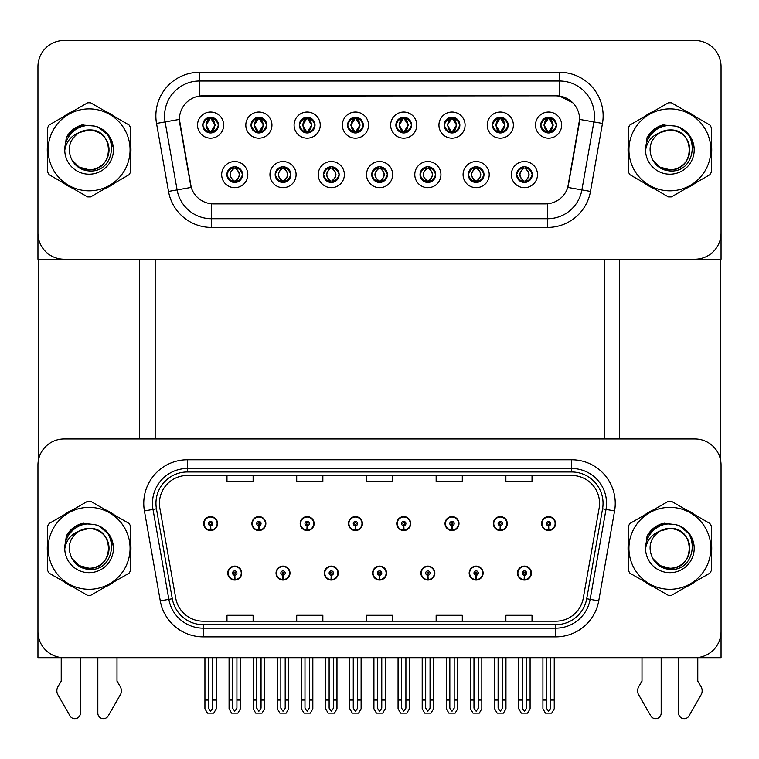 <?xml version="1.0" encoding="UTF-8"?>
<svg xmlns="http://www.w3.org/2000/svg" width="759" height="759" viewBox="0 0 759 759"><rect width="100%" height="100%" fill="white"/><g stroke="black" fill="none" stroke-linecap="round" stroke-linejoin="round"><path stroke-width="1.14" d="M372.612 573.073A6.973 6.973 0 0 0 379.585 580.047A6.973 6.973 0 0 0 386.559 573.073A6.973 6.973 0 0 0 379.585 566.1A6.973 6.973 0 0 0 372.612 573.073M420.894 573.073A6.973 6.973 0 0 0 427.867 580.047A6.973 6.973 0 0 0 434.841 573.073A6.973 6.973 0 0 0 427.867 566.1A6.973 6.973 0 0 0 420.894 573.073M324.33 573.073A6.973 6.973 0 0 0 331.303 580.047A6.973 6.973 0 0 0 338.277 573.073A6.973 6.973 0 0 0 331.303 566.1A6.973 6.973 0 0 0 324.33 573.073M276.048 573.073A6.973 6.973 0 0 0 283.022 580.047A6.973 6.973 0 0 0 289.995 573.073A6.973 6.973 0 0 0 283.022 566.1A6.973 6.973 0 0 0 276.048 573.073M227.766 573.073A6.973 6.973 0 0 0 234.74 580.047A6.973 6.973 0 0 0 241.713 573.073A6.973 6.973 0 0 0 234.74 566.1A6.973 6.973 0 0 0 227.766 573.073M469.176 573.073A6.973 6.973 0 0 0 476.149 580.047A6.973 6.973 0 0 0 483.122 573.073A6.973 6.973 0 0 0 476.149 566.1A6.973 6.973 0 0 0 469.176 573.073M493.322 523.568A6.973 6.973 0 0 0 500.295 530.541A6.973 6.973 0 0 0 507.268 523.568A6.973 6.973 0 0 0 500.295 516.594A6.973 6.973 0 0 0 493.322 523.568M445.04 523.568A6.973 6.973 0 0 0 452.013 530.541A6.973 6.973 0 0 0 458.986 523.568A6.973 6.973 0 0 0 452.013 516.594A6.973 6.973 0 0 0 445.04 523.568M396.758 523.568A6.973 6.973 0 0 0 403.731 530.541A6.973 6.973 0 0 0 410.704 523.568A6.973 6.973 0 0 0 403.731 516.594A6.973 6.973 0 0 0 396.758 523.568M348.476 523.568A6.973 6.973 0 0 0 355.449 530.541A6.973 6.973 0 0 0 362.423 523.568A6.973 6.973 0 0 0 355.449 516.594A6.973 6.973 0 0 0 348.476 523.568M300.194 523.568A6.973 6.973 0 0 0 307.167 530.541A6.973 6.973 0 0 0 314.131 523.568A6.973 6.973 0 0 0 307.167 516.594A6.973 6.973 0 0 0 300.194 523.568M251.912 523.568A6.973 6.973 0 0 0 258.885 530.541A6.973 6.973 0 0 0 265.849 523.568A6.973 6.973 0 0 0 258.885 516.594A6.973 6.973 0 0 0 251.912 523.568M203.63 523.568A6.973 6.973 0 0 0 210.594 530.541A6.973 6.973 0 0 0 217.567 523.568A6.973 6.973 0 0 0 210.594 516.594A6.973 6.973 0 0 0 203.63 523.568M517.458 573.073A6.973 6.973 0 0 0 524.431 580.047A6.973 6.973 0 0 0 531.404 573.073A6.973 6.973 0 0 0 524.431 566.1A6.973 6.973 0 0 0 517.458 573.073M541.603 523.568A6.973 6.973 0 0 0 548.577 530.541A6.973 6.973 0 0 0 555.55 523.568A6.973 6.973 0 0 0 548.577 516.594A6.973 6.973 0 0 0 541.603 523.568M721.05 657.702L721.05 465.087A26.148 26.148 0 0 0 694.902 438.949L64.098 438.949A26.148 26.148 0 0 0 37.95 465.087L37.95 657.702L721.05 657.702M155.168 259.236L155.168 438.949M604.705 259.236L604.705 438.949M202.757 125.112A7.846 7.846 0 0 0 210.594 132.958A7.846 7.846 0 0 0 218.44 125.112A7.846 7.846 0 0 0 210.594 117.265A7.846 7.846 0 0 0 202.757 125.112L202.824 125.112C204.38 120.842 206.41 118.727 208.934 118.774L208.402 117.579M197.53 125.112A13.074 13.074 0 0 0 210.594 138.185A13.074 13.074 0 0 0 223.668 125.112A13.074 13.074 0 0 0 210.594 112.038A13.074 13.074 0 0 0 197.53 125.112M323.457 174.608A7.846 7.846 0 0 0 331.303 182.454A7.846 7.846 0 0 0 339.15 174.608A7.846 7.846 0 0 0 331.303 166.771A7.846 7.846 0 0 0 323.457 174.608L323.533 174.608C325.023 178.839 327.053 180.946 329.643 180.955L330.573 180.955C325.383 176.724 325.383 172.502 330.573 168.27L329.643 168.27C327.101 168.223 325.07 170.339 323.533 174.608M318.23 174.608A13.074 13.074 0 0 0 331.303 187.682A13.074 13.074 0 0 0 344.377 174.608A13.074 13.074 0 0 0 331.303 161.544A13.074 13.074 0 0 0 318.23 174.608M275.175 174.608A7.846 7.846 0 0 0 283.022 182.454A7.846 7.846 0 0 0 290.868 174.608A7.846 7.846 0 0 0 283.022 166.771A7.846 7.846 0 0 0 275.175 174.608L275.251 174.608C276.741 178.839 278.771 180.946 281.361 180.955L282.291 180.955C277.101 176.724 277.101 172.502 282.291 168.27L281.361 168.27C278.819 168.223 276.788 170.339 275.251 174.608M269.948 174.608A13.074 13.074 0 0 0 283.022 187.682A13.074 13.074 0 0 0 296.095 174.608A13.074 13.074 0 0 0 283.022 161.544A13.074 13.074 0 0 0 269.948 174.608M468.312 174.608A7.846 7.846 0 0 0 476.149 182.454A7.846 7.846 0 0 0 483.995 174.608A7.846 7.846 0 0 0 476.149 166.771A7.846 7.846 0 0 0 468.312 174.608L468.379 174.608C469.868 178.839 471.908 180.946 474.498 180.955L475.419 180.955C470.229 176.724 470.229 172.502 475.419 168.27L474.498 168.27C471.956 168.223 469.916 170.339 468.379 174.608M463.075 174.608A13.074 13.074 0 0 0 476.149 187.682A13.074 13.074 0 0 0 489.223 174.608A13.074 13.074 0 0 0 476.149 161.544A13.074 13.074 0 0 0 463.075 174.608M395.885 125.112A7.846 7.846 0 0 0 403.731 132.958A7.846 7.846 0 0 0 411.568 125.112A7.846 7.846 0 0 0 403.731 117.265A7.846 7.846 0 0 0 395.885 125.112L395.961 125.112C397.507 120.842 399.547 118.727 402.071 118.774L401.539 117.579M390.657 125.112A13.074 13.074 0 0 0 403.731 138.185A13.074 13.074 0 0 0 416.805 125.112A13.074 13.074 0 0 0 403.731 112.038A13.074 13.074 0 0 0 390.657 125.112M492.449 125.112A7.846 7.846 0 0 0 500.295 132.958A7.846 7.846 0 0 0 508.141 125.112A7.846 7.846 0 0 0 500.295 117.265A7.846 7.846 0 0 0 492.449 125.112L492.525 125.112C494.071 120.842 496.111 118.727 498.635 118.774L498.103 117.579M487.221 125.112A13.074 13.074 0 0 0 500.295 138.185A13.074 13.074 0 0 0 513.369 125.112A13.074 13.074 0 0 0 500.295 112.038A13.074 13.074 0 0 0 487.221 125.112M226.894 174.608A7.846 7.846 0 0 0 234.74 182.454A7.846 7.846 0 0 0 242.586 174.608A7.846 7.846 0 0 0 234.74 166.771A7.846 7.846 0 0 0 226.894 174.608L226.969 174.608C228.459 178.839 230.489 180.946 233.079 180.955L234.009 180.955C228.82 176.724 228.82 172.502 234.009 168.27L233.079 168.27C230.537 168.223 228.497 170.339 226.969 174.608M221.666 174.608A13.074 13.074 0 0 0 234.74 187.682A13.074 13.074 0 0 0 247.813 174.608A13.074 13.074 0 0 0 234.74 161.544A13.074 13.074 0 0 0 221.666 174.608M347.603 125.112A7.846 7.846 0 0 0 355.449 132.958A7.846 7.846 0 0 0 363.286 125.112A7.846 7.846 0 0 0 355.449 117.265A7.846 7.846 0 0 0 347.603 125.112L347.679 125.112C349.225 120.842 351.256 118.727 353.789 118.774L353.248 117.579M342.375 125.112A13.074 13.074 0 0 0 355.449 138.185A13.074 13.074 0 0 0 368.523 125.112A13.074 13.074 0 0 0 355.449 112.038A13.074 13.074 0 0 0 342.375 125.112M251.039 125.112A7.846 7.846 0 0 0 258.885 132.958A7.846 7.846 0 0 0 266.722 125.112A7.846 7.846 0 0 0 258.885 117.265A7.846 7.846 0 0 0 251.039 125.112L251.115 125.112C252.662 120.842 254.692 118.727 257.225 118.774L256.684 117.579M245.812 125.112A13.074 13.074 0 0 0 258.885 138.185A13.074 13.074 0 0 0 271.95 125.112A13.074 13.074 0 0 0 258.885 112.038A13.074 13.074 0 0 0 245.812 125.112M299.321 125.112A7.846 7.846 0 0 0 307.167 132.958A7.846 7.846 0 0 0 315.004 125.112A7.846 7.846 0 0 0 307.167 117.265A7.846 7.846 0 0 0 299.321 125.112L299.397 125.112C300.943 120.842 302.974 118.727 305.507 118.774L304.966 117.579M294.094 125.112A13.074 13.074 0 0 0 307.167 138.185A13.074 13.074 0 0 0 320.241 125.112A13.074 13.074 0 0 0 307.167 112.038A13.074 13.074 0 0 0 294.094 125.112M420.021 174.608A7.846 7.846 0 0 0 427.867 182.454A7.846 7.846 0 0 0 435.713 174.608A7.846 7.846 0 0 0 427.867 166.771A7.846 7.846 0 0 0 420.021 174.608L420.097 174.608C421.587 178.839 423.626 180.946 426.216 180.955L427.137 180.955C421.947 176.724 421.947 172.502 427.137 168.27L426.216 168.27C423.674 168.223 421.634 170.339 420.097 174.608M414.793 174.608A13.074 13.074 0 0 0 427.867 187.682A13.074 13.074 0 0 0 440.941 174.608A13.074 13.074 0 0 0 427.867 161.544A13.074 13.074 0 0 0 414.793 174.608M371.739 174.608A7.846 7.846 0 0 0 379.585 182.454A7.846 7.846 0 0 0 387.432 174.608A7.846 7.846 0 0 0 379.585 166.771A7.846 7.846 0 0 0 371.739 174.608L371.815 174.608C373.305 178.839 375.344 180.946 377.925 180.955L378.855 180.955C373.665 176.724 373.665 172.502 378.855 168.27L377.925 168.27C375.382 168.223 373.352 170.339 371.815 174.608M366.512 174.608A13.074 13.074 0 0 0 379.585 187.682A13.074 13.074 0 0 0 392.659 174.608A13.074 13.074 0 0 0 379.585 161.544A13.074 13.074 0 0 0 366.512 174.608M540.731 125.112A7.846 7.846 0 0 0 548.577 132.958A7.846 7.846 0 0 0 556.423 125.112A7.846 7.846 0 0 0 548.577 117.265A7.846 7.846 0 0 0 540.731 125.112L540.806 125.112C542.353 120.842 544.393 118.727 546.916 118.774L546.385 117.579M535.503 125.112A13.074 13.074 0 0 0 548.577 138.185A13.074 13.074 0 0 0 561.651 125.112A13.074 13.074 0 0 0 548.577 112.038A13.074 13.074 0 0 0 535.503 125.112M444.167 125.112A7.846 7.846 0 0 0 452.013 132.958A7.846 7.846 0 0 0 459.859 125.112A7.846 7.846 0 0 0 452.013 117.265A7.846 7.846 0 0 0 444.167 125.112L444.243 125.112C445.789 120.842 447.829 118.727 450.353 118.774L449.821 117.579M438.939 125.112A13.074 13.074 0 0 0 452.013 138.185A13.074 13.074 0 0 0 465.087 125.112A13.074 13.074 0 0 0 452.013 112.038A13.074 13.074 0 0 0 438.939 125.112M516.594 174.608A7.846 7.846 0 0 0 524.431 182.454A7.846 7.846 0 0 0 532.277 174.608A7.846 7.846 0 0 0 524.431 166.771A7.846 7.846 0 0 0 516.594 174.608L516.661 174.608C518.15 178.839 520.19 180.946 522.78 180.955L523.71 180.955C518.52 176.724 518.52 172.502 523.71 168.27L522.78 168.27C520.238 168.223 518.198 170.339 516.661 174.608M511.357 174.608A13.074 13.074 0 0 0 524.431 187.682A13.074 13.074 0 0 0 537.505 174.608A13.074 13.074 0 0 0 524.431 161.544A13.074 13.074 0 0 0 511.357 174.608M179.399 119.362A23.529 23.529 0 0 0 179.76 123.442L190.509 184.446A23.529 23.529 0 0 0 213.687 203.896L545.313 203.896A23.529 23.529 0 0 0 568.491 184.446L579.24 123.442A23.529 23.529 0 0 0 556.072 95.824L202.928 95.824A23.529 23.529 0 0 0 179.399 119.362L179.655 115.871M37.95 66.631L37.95 259.236L721.05 259.236L721.05 66.631A26.148 26.148 0 0 0 694.902 40.483L64.098 40.483A26.148 26.148 0 0 0 37.95 66.631L37.95 233.089A26.148 26.148 0 0 0 64.098 259.236L694.902 259.236A26.148 26.148 0 0 0 721.05 233.089L721.05 66.631M47.599 543.102A41.83 41.83 0 0 0 47.599 553.539M63.832 581.66A41.83 41.83 0 0 0 72.873 586.878M105.34 586.878A41.83 41.83 0 0 0 114.381 581.66M130.614 553.539A41.83 41.83 0 0 0 130.614 543.102M628.386 543.102A41.83 41.83 0 0 0 628.386 553.539M644.619 581.66A41.83 41.83 0 0 0 653.66 586.878M686.127 586.878A41.83 41.83 0 0 0 695.168 581.66M711.401 553.539A41.83 41.83 0 0 0 711.401 543.102M159.437 503.35A27.893 27.893 0 0 1 187.331 475.466L571.669 475.466A27.893 27.893 0 0 1 599.136 508.198L583.273 598.139A27.893 27.893 0 0 1 555.816 621.185L203.184 621.185A27.893 27.893 0 0 1 175.727 598.139L159.864 508.198A27.893 27.893 0 0 1 159.437 503.35M155.956 503.35A31.375 31.375 0 0 0 156.43 508.796L172.293 598.737A31.375 31.375 0 0 0 203.184 624.666L555.816 624.666A31.375 31.375 0 0 0 586.707 598.737L602.57 508.796A31.375 31.375 0 0 0 571.669 471.975L187.331 471.975A31.375 31.375 0 0 0 155.956 503.35M144.419 510.921A43.576 43.576 0 0 1 187.331 459.774L571.669 459.774A43.576 43.576 0 0 1 614.581 510.921L598.728 600.862A43.576 43.576 0 0 1 555.816 636.867L203.184 636.867A43.576 43.576 0 0 1 160.272 600.862L144.419 510.921L152.995 509.403A34.857 34.857 0 0 1 187.331 468.493L571.669 468.493A34.857 34.857 0 0 1 606.005 509.403L590.141 599.344A34.857 34.857 0 0 1 555.816 628.158L203.184 628.158A34.857 34.857 0 0 1 168.859 599.344L152.995 509.403A34.857 34.857 0 0 1 152.464 503.35M114.381 514.981A41.83 41.83 0 0 0 105.34 509.763M72.873 509.763A41.83 41.83 0 0 0 63.832 514.981M695.168 514.981A41.83 41.83 0 0 0 686.127 509.763M653.66 509.763A41.83 41.83 0 0 0 644.619 514.981M694.902 438.949L64.098 438.949M37.95 465.087L37.95 631.554A26.148 26.148 0 0 0 64.098 657.702L694.902 657.702A26.148 26.148 0 0 0 721.05 631.554L721.05 465.087M366.426 475.466L366.426 481.367L392.574 481.367L392.574 475.466M296.703 475.466L296.703 481.367L322.85 481.367L322.85 475.466M226.979 475.466L226.979 481.367L253.126 481.367L253.126 475.466M436.15 475.466L436.15 481.367L462.297 481.367L462.297 475.466M505.874 475.466L505.874 481.367L532.021 481.367L532.021 475.466M392.574 621.185L392.574 615.283L366.426 615.283L366.426 621.185M322.85 621.185L322.85 615.283L296.703 615.283L296.703 621.185M253.126 621.185L253.126 615.283L226.979 615.283L226.979 621.185M462.297 621.185L462.297 615.283L436.15 615.283L436.15 621.185M532.021 621.185L532.021 615.283L505.874 615.283L505.874 621.185M47.599 144.646A41.83 41.83 0 0 0 47.599 155.083M63.832 183.194A41.83 41.83 0 0 0 72.873 188.412M105.34 188.412A41.83 41.83 0 0 0 114.381 183.194M130.614 155.083A41.83 41.83 0 0 0 130.614 144.646M628.386 144.646A41.83 41.83 0 0 0 628.386 155.083M644.619 183.194A41.83 41.83 0 0 0 653.66 188.412M686.127 188.412A41.83 41.83 0 0 0 695.168 183.194M711.401 155.083A41.83 41.83 0 0 0 711.401 144.646M199.446 72.295L559.554 72.295A43.576 43.576 0 0 1 602.475 123.442L590.483 191.42A43.576 43.576 0 0 1 547.571 227.425L211.429 227.425A43.576 43.576 0 0 1 168.517 191.42L156.525 123.442A43.576 43.576 0 0 1 199.446 72.295L199.446 81.014L559.554 81.014A34.857 34.857 0 0 1 593.889 121.924L581.897 189.902A34.857 34.857 0 0 1 547.571 218.715L211.429 218.715A34.857 34.857 0 0 1 177.103 189.902L165.111 121.924A34.857 34.857 0 0 1 199.446 81.014L199.446 96.089L556.072 95.824L559.554 96.089L572.703 102.721M545.313 203.896L213.687 203.896M602.475 123.442L579.601 119.41L567.76 187.416L590.483 191.42M168.517 191.42L191.24 187.416L179.399 119.41L165.111 121.924A34.857 34.857 0 0 1 164.58 115.871M568.491 184.446L568.349 185.196M190.651 185.196L190.509 184.446M114.381 116.525A41.83 41.83 0 0 0 105.34 111.307M72.873 111.307A41.83 41.83 0 0 0 63.832 116.525M695.168 116.525A41.83 41.83 0 0 0 686.127 111.307M653.66 111.307A41.83 41.83 0 0 0 644.619 116.525M694.902 40.483L64.098 40.483M526.613 657.702L526.613 708.147L524.431 711.259L522.258 708.147L522.258 700.054L518.767 700.054L518.767 708.773L521.281 713.128L527.581 713.128L530.095 708.773L530.095 657.702M524.336 575.246L524.146 579.601A6.537 6.537 0 0 1 517.894 573.073A6.537 6.537 0 0 1 524.431 566.537A6.537 6.537 0 0 1 530.968 573.073A6.537 6.537 0 0 1 524.716 579.601L524.526 575.246A2.182 2.182 0 0 0 526.613 573.073A2.182 2.182 0 0 0 524.431 570.891A2.182 2.182 0 0 0 522.258 573.073A2.182 2.182 0 0 0 524.336 575.246L524.393 573.946A0.873 0.873 0 0 1 523.558 573.073A0.873 0.873 0 0 1 524.431 572.201A0.873 0.873 0 0 1 525.304 573.073A0.873 0.873 0 0 1 524.469 573.946L524.526 575.246M518.767 657.702L518.767 700.054M522.258 657.702L522.258 700.054M526.613 700.054L530.095 700.054M550.759 657.702L550.759 708.147L548.577 711.259L546.395 708.147L546.395 700.054L542.913 700.054L542.913 708.773L545.427 713.128L551.727 713.128L554.241 708.773L554.241 657.702M548.482 525.75L548.292 530.105A6.537 6.537 0 0 1 542.04 523.568A6.537 6.537 0 0 1 548.577 517.031A6.537 6.537 0 0 1 555.114 523.568A6.537 6.537 0 0 1 548.861 530.105L548.672 525.75A2.182 2.182 0 0 0 550.759 523.568A2.182 2.182 0 0 0 548.577 521.395A2.182 2.182 0 0 0 546.395 523.568A2.182 2.182 0 0 0 548.482 525.75L548.539 524.441A0.873 0.873 0 0 1 547.704 523.568A0.873 0.873 0 0 1 548.577 522.695A0.873 0.873 0 0 1 549.45 523.568A0.873 0.873 0 0 1 548.615 524.441L548.672 525.75M542.913 657.702L542.913 700.054M546.395 657.702L546.395 700.054M550.759 700.054L554.241 700.054M478.331 657.702L478.331 708.147L476.149 711.259L473.977 708.147L473.977 700.054L470.485 700.054L470.485 708.773L472.999 713.128L479.299 713.128L481.813 708.773L481.813 657.702M476.054 575.246L475.865 579.601A6.537 6.537 0 0 1 469.612 573.073A6.537 6.537 0 0 1 476.149 566.537A6.537 6.537 0 0 1 482.686 573.073A6.537 6.537 0 0 1 476.434 579.601L476.244 575.246A2.182 2.182 0 0 0 478.331 573.073A2.182 2.182 0 0 0 476.149 570.891A2.182 2.182 0 0 0 473.977 573.073A2.182 2.182 0 0 0 476.054 575.246L476.111 573.946A0.873 0.873 0 0 1 475.276 573.073A0.873 0.873 0 0 1 476.149 572.201A0.873 0.873 0 0 1 477.022 573.073A0.873 0.873 0 0 1 476.187 573.946L476.244 575.246M470.485 657.702L470.485 700.054M473.977 657.702L473.977 700.054M478.331 700.054L481.813 700.054M430.049 657.702L430.049 708.147L427.867 711.259L425.695 708.147L425.695 700.054L422.203 700.054L422.203 708.773L424.717 713.128L431.017 713.128L433.531 708.773L433.531 657.702M427.772 575.246L427.583 579.601A6.537 6.537 0 0 1 421.33 573.073A6.537 6.537 0 0 1 427.867 566.537A6.537 6.537 0 0 1 434.404 573.073A6.537 6.537 0 0 1 428.152 579.601L427.962 575.246A2.182 2.182 0 0 0 430.049 573.073A2.182 2.182 0 0 0 427.867 570.891A2.182 2.182 0 0 0 425.695 573.073A2.182 2.182 0 0 0 427.772 575.246L427.829 573.946A0.873 0.873 0 0 1 426.994 573.073A0.873 0.873 0 0 1 427.867 572.201A0.873 0.873 0 0 1 428.74 573.073A0.873 0.873 0 0 1 427.905 573.946L427.962 575.246M422.203 657.702L422.203 700.054M425.695 657.702L425.695 700.054M430.049 700.054L433.531 700.054M381.768 657.702L381.768 708.147L379.585 711.259L377.413 708.147L377.413 700.054L373.921 700.054L373.921 708.773L376.436 713.128L382.735 713.128L385.249 708.773L385.249 657.702M379.491 575.246L379.301 579.601A6.537 6.537 0 0 1 373.048 573.073A6.537 6.537 0 0 1 379.585 566.537A6.537 6.537 0 0 1 386.122 573.073A6.537 6.537 0 0 1 379.87 579.601L379.68 575.246A2.182 2.182 0 0 0 381.768 573.073A2.182 2.182 0 0 0 379.585 570.891A2.182 2.182 0 0 0 377.413 573.073A2.182 2.182 0 0 0 379.491 575.246L379.547 573.946A0.873 0.873 0 0 1 378.713 573.073A0.873 0.873 0 0 1 379.585 572.201A0.873 0.873 0 0 1 380.458 573.073A0.873 0.873 0 0 1 379.623 573.946L379.68 575.246M373.921 657.702L373.921 700.054M377.413 657.702L377.413 700.054M381.768 700.054L385.249 700.054M502.467 657.702L502.467 708.147L500.295 711.259L498.113 708.147L498.113 700.054L494.631 700.054L494.631 708.773L497.145 713.128L503.445 713.128L505.959 708.773L505.959 657.702M500.2 525.75L500.01 530.105A6.537 6.537 0 0 1 493.758 523.568A6.537 6.537 0 0 1 500.295 517.031A6.537 6.537 0 0 1 506.832 523.568A6.537 6.537 0 0 1 500.579 530.105L500.39 525.75A2.182 2.182 0 0 0 502.467 523.568A2.182 2.182 0 0 0 500.295 521.395A2.182 2.182 0 0 0 498.113 523.568A2.182 2.182 0 0 0 500.2 525.75L500.257 524.441A0.873 0.873 0 0 1 499.422 523.568A0.873 0.873 0 0 1 500.295 522.695A0.873 0.873 0 0 1 501.168 523.568A0.873 0.873 0 0 1 500.333 524.441L500.39 525.75M494.631 657.702L494.631 700.054M498.113 657.702L498.113 700.054M502.467 700.054L505.959 700.054M454.186 657.702L454.186 708.147L452.013 711.259L449.831 708.147L449.831 700.054L446.349 700.054L446.349 708.773L448.863 713.128L455.163 713.128L457.677 708.773L457.677 657.702M451.918 525.75L451.728 530.105A6.537 6.537 0 0 1 445.476 523.568A6.537 6.537 0 0 1 452.013 517.031A6.537 6.537 0 0 1 458.55 523.568A6.537 6.537 0 0 1 452.298 530.105L452.108 525.75A2.182 2.182 0 0 0 454.186 523.568A2.182 2.182 0 0 0 452.013 521.395A2.182 2.182 0 0 0 449.831 523.568A2.182 2.182 0 0 0 451.918 525.75L451.975 524.441A0.873 0.873 0 0 1 451.14 523.568A0.873 0.873 0 0 1 452.013 522.695A0.873 0.873 0 0 1 452.886 523.568A0.873 0.873 0 0 1 452.051 524.441L452.108 525.75M446.349 657.702L446.349 700.054M449.831 657.702L449.831 700.054M454.186 700.054L457.677 700.054M405.904 657.702L405.904 708.147L403.731 711.259L401.549 708.147L401.549 700.054L398.067 700.054L398.067 708.773L400.581 713.128L406.881 713.128L409.395 708.773L409.395 657.702M403.636 525.75L403.446 530.105A6.537 6.537 0 0 1 397.194 523.568A6.537 6.537 0 0 1 403.731 517.031A6.537 6.537 0 0 1 410.268 523.568A6.537 6.537 0 0 1 404.016 530.105L403.826 525.75A2.182 2.182 0 0 0 405.904 523.568A2.182 2.182 0 0 0 403.731 521.395A2.182 2.182 0 0 0 401.549 523.568A2.182 2.182 0 0 0 403.636 525.75L403.693 524.441A0.873 0.873 0 0 1 402.858 523.568A0.873 0.873 0 0 1 403.731 522.695A0.873 0.873 0 0 1 404.604 523.568A0.873 0.873 0 0 1 403.769 524.441L403.826 525.75M398.067 657.702L398.067 700.054M401.549 657.702L401.549 700.054M405.904 700.054L409.395 700.054M357.622 657.702L357.622 708.147L355.449 711.259L353.267 708.147L353.267 700.054L349.785 700.054L349.785 708.773L352.299 713.128L358.599 713.128L361.113 708.773L361.113 657.702M355.354 525.75L355.165 530.105A6.537 6.537 0 0 1 348.912 523.568A6.537 6.537 0 0 1 355.449 517.031A6.537 6.537 0 0 1 361.986 523.568A6.537 6.537 0 0 1 355.734 530.105L355.544 525.75A2.182 2.182 0 0 0 357.622 523.568A2.182 2.182 0 0 0 355.449 521.395A2.182 2.182 0 0 0 353.267 523.568A2.182 2.182 0 0 0 355.354 525.75L355.411 524.441A0.873 0.873 0 0 1 354.576 523.568A0.873 0.873 0 0 1 355.449 522.695A0.873 0.873 0 0 1 356.322 523.568A0.873 0.873 0 0 1 355.487 524.441L355.544 525.75M349.785 657.702L349.785 700.054M353.267 657.702L353.267 700.054M357.622 700.054L361.113 700.054M525.788 182.34L525.162 180.955L526.091 180.955C528.634 181.003 530.674 178.887 532.201 174.598C530.712 170.386 528.672 168.27 526.091 168.27L526.623 167.084M525.788 166.885L525.162 168.27L526.091 168.27M525.162 180.955L524.905 180.946C530.228 176.724 530.228 172.502 524.905 168.27L525.56 166.847L524.905 168.27C530.418 172.502 530.418 176.724 524.896 180.946L525.162 180.955C530.351 176.724 530.351 172.502 525.162 168.27M523.966 180.946L523.966 180.946C518.454 176.724 518.454 172.502 523.966 168.27C518.644 172.502 518.644 176.724 523.966 180.946M523.71 168.27L523.084 166.885M556.423 125.112L556.347 125.112C554.838 120.89 552.799 118.784 550.237 118.774L549.307 118.774L553.264 125.112L549.307 131.44L550.237 131.44L550.768 132.645M547.22 117.379L547.846 118.774L546.916 118.774M549.051 118.774L549.051 118.774C553.909 118.945 554.07 130.633 549.042 131.44L549.696 132.872L549.051 131.44L553.112 125.112L549.051 118.774L549.706 117.351L549.042 118.774M556.347 125.112C554.772 129.41 552.742 131.525 550.237 131.44M547.846 118.774L543.89 125.112L547.846 131.44L546.916 131.44C544.469 131.601 542.429 129.495 540.806 125.112M547.846 131.44L544.042 125.112L548.102 118.774C543.235 118.945 543.083 130.633 548.112 131.44L547.22 132.834M38.557 259.236L38.557 459.48M139.656 259.236L139.656 438.949M619.344 259.236L619.344 438.949M720.443 259.236L720.443 459.48M477.506 182.34L476.88 180.955L477.809 180.955C480.352 181.003 482.392 178.887 483.919 174.598C482.43 170.386 480.39 168.27 477.809 168.27L478.341 167.084M477.506 166.885L476.88 168.27L477.809 168.27M476.88 180.955L476.624 180.946C481.946 176.724 481.946 172.502 476.624 168.27L477.278 166.847L476.624 168.27C482.136 172.502 482.136 176.724 476.614 180.946L476.88 180.955C482.069 176.724 482.069 172.502 476.88 168.27M475.684 180.946L475.684 180.946C470.172 176.724 470.172 172.502 475.684 168.27C470.352 172.502 470.352 176.724 475.684 180.946M475.419 168.27L474.802 166.885M429.214 182.34L428.598 180.955L429.528 180.955C432.07 181.003 434.11 178.887 435.638 174.598C434.148 170.386 432.108 168.27 429.528 168.27L430.059 167.084M429.214 166.885L428.598 168.27L429.528 168.27M428.598 168.27L428.598 168.27C433.787 172.502 433.787 176.724 428.598 180.955L428.342 180.946C433.664 176.724 433.664 172.502 428.342 168.27L428.996 166.847L428.332 168.27C433.854 172.502 433.854 176.724 428.332 180.946M427.402 180.946L427.402 180.946C421.89 176.724 421.89 172.502 427.402 168.27C422.07 172.502 422.07 176.724 427.402 180.946M427.137 168.27L426.52 166.885M380.933 182.34L380.316 180.955L381.246 180.955C383.788 181.003 385.828 178.887 387.356 174.598C385.866 170.386 383.826 168.27 381.246 168.27L381.777 167.084M380.933 166.885L380.316 168.27L381.246 168.27M380.316 168.27L380.316 168.27C385.506 172.502 385.506 176.724 380.316 180.955L380.06 180.946C385.382 176.724 385.382 172.502 380.06 168.27L380.714 166.847M380.316 180.955L380.06 180.946C385.563 176.724 385.563 172.502 380.05 168.27L380.705 166.847M379.111 180.946L379.111 180.946C373.608 176.724 373.608 172.502 379.12 168.27C373.789 172.502 373.789 176.724 379.111 180.946M378.855 168.27L378.238 166.885M508.141 125.112L508.065 125.112C506.557 120.89 504.517 118.784 501.955 118.774L501.025 118.774L504.982 125.112L501.025 131.44L501.955 131.44L502.486 132.645M498.938 117.379L499.564 118.774L498.635 118.774M500.769 118.774L500.769 118.774C505.627 118.945 505.788 130.633 500.76 131.44L501.414 132.872L500.769 131.44L504.82 125.112L500.769 118.774L501.424 117.351L500.76 118.774M508.065 125.112C506.49 129.41 504.46 131.525 501.955 131.44M499.564 118.774L495.608 125.112L499.564 131.44L498.635 131.44C496.187 131.601 494.147 129.495 492.525 125.112M499.564 131.44L495.76 125.112L499.82 118.774L499.166 117.351L499.83 118.774C494.953 118.945 494.802 130.633 499.83 131.44L498.938 132.834M459.859 125.112L459.783 125.112C458.275 120.89 456.235 118.784 453.673 118.774L452.743 118.774L456.7 125.112L452.743 131.44L453.673 131.44L454.205 132.645M450.656 117.379L451.282 118.774L450.353 118.774M452.487 118.774L453.132 117.351L452.478 118.774C457.345 118.945 457.506 130.633 452.478 131.44L453.132 132.872L452.487 131.44L456.538 125.112L452.487 118.774M459.783 125.112C458.208 129.41 456.178 131.525 453.673 131.44M451.282 118.774L447.326 125.112L451.282 131.44L450.353 131.44C447.905 131.601 445.865 129.495 444.243 125.112M451.282 131.44L447.478 125.112L451.539 118.774C446.671 118.945 446.52 130.633 451.548 131.44L450.656 132.834M411.568 125.112L411.501 125.112C409.993 120.89 407.953 118.784 405.391 118.774L404.462 118.774L408.418 125.112L404.462 131.44L405.391 131.44L405.923 132.645M402.374 117.379L403.001 118.774L402.071 118.774M404.205 118.774L404.205 118.774C409.063 118.945 409.224 130.633 404.196 131.44L404.851 132.872L404.205 131.44L408.257 125.112L404.205 118.774L404.851 117.351L404.196 118.774M411.501 125.112C409.926 129.41 407.896 131.525 405.391 131.44M403.001 118.774L399.044 125.112L403.001 131.44L402.071 131.44C399.623 131.601 397.583 129.495 395.961 125.112M403.001 131.44L399.196 125.112L403.257 118.774C398.39 118.945 398.238 130.633 403.257 131.44L402.374 132.834M363.286 125.112L363.219 125.112C361.701 120.89 359.671 118.784 357.109 118.774L356.18 118.774L360.136 125.112L356.18 131.44L357.109 131.44L357.641 132.645M354.092 117.379L354.719 118.774L353.789 118.774M355.924 118.774L355.924 118.774C360.781 118.945 360.933 130.633 355.914 131.44L356.569 132.872L355.924 131.44L359.975 125.112L355.924 118.774L356.569 117.351L355.914 118.774M363.219 125.112C361.645 129.41 359.605 131.525 357.109 131.44M354.719 118.774L350.762 125.112L354.719 131.44L353.789 131.44C351.332 131.601 349.301 129.495 347.679 125.112M354.719 131.44L350.914 125.112L354.975 118.774C350.108 118.945 349.956 130.633 354.975 131.44L354.092 132.834M97.826 657.702L97.826 713.137A5.569 5.569 0 0 0 108.205 715.927L120.728 694.068A8.719 8.719 0 0 0 120.093 686.297L117 681.184L117 657.702M61.223 657.702L61.223 681.184L58.12 686.297A8.719 8.719 0 0 0 57.494 694.068L70.008 715.927A5.569 5.569 0 0 0 80.397 713.137L80.397 657.702M678.603 657.702L678.603 713.137A5.569 5.569 0 0 0 688.992 715.927L701.506 694.068A8.719 8.719 0 0 0 700.88 686.297L697.777 681.184L697.777 657.702M642 657.702L642 681.184L638.907 686.297A8.719 8.719 0 0 0 638.272 694.068L650.795 715.927A5.569 5.569 0 0 0 661.174 713.137L661.174 657.702M85.036 524.317L76.906 525.712L83.708 523.207M85.036 125.852L76.906 127.256L83.708 124.742M665.814 524.317L657.692 525.712L664.486 523.207M665.814 125.852L657.692 127.256L664.486 124.742M109.021 547.609A19.924 19.924 0 0 0 79.135 531.072C69.373 538.017 66.887 546.983 71.678 557.969L71.944 558.444A19.924 19.924 0 0 0 89.107 568.244C114.808 569.487 114.808 527.154 89.107 528.397L79.135 531.072L89.107 528.397C114.808 527.154 114.808 569.487 89.107 568.244A19.924 19.924 0 0 0 109.03 548.321C107.854 536.224 101.213 529.583 89.107 528.397C114.808 527.154 114.808 569.487 89.107 568.244C114.808 569.487 114.808 527.154 89.107 528.397C114.808 527.154 114.808 569.487 89.107 568.244C114.808 569.487 114.808 527.154 89.107 528.397C114.808 527.154 114.808 569.487 89.107 568.244L79.145 565.578L71.944 558.444L79.145 565.578L89.107 568.244L79.145 565.578L71.944 558.444L79.145 565.578L89.107 568.244L79.145 565.578L71.944 558.444L79.145 565.578L89.107 568.244L79.145 565.578L71.944 558.444C75.758 565.161 81.479 568.823 89.107 569.411C115.748 571.641 119.913 529.175 94.22 524.516L81.868 523.444C74.98 525.56 69.79 529.754 66.289 536.034L64.762 548.852A24.354 24.354 0 0 0 89.107 572.675A24.354 24.354 0 0 0 94.22 524.516M89.107 589.288A40.958 40.958 0 0 0 130.074 548.321A40.958 40.958 0 0 0 89.107 507.363A40.958 40.958 0 0 0 48.149 548.321A40.958 40.958 0 0 0 89.107 589.288M89.107 595.388A47.058 47.058 0 0 0 90.653 595.36L129.068 573.178A47.058 47.058 0 0 0 130.614 570.502L130.614 526.139A47.058 47.058 0 0 0 129.068 523.463L90.653 501.282A47.058 47.058 0 0 0 87.57 501.282L49.145 523.463A47.058 47.058 0 0 0 47.599 526.139L47.599 570.502A47.058 47.058 0 0 0 49.145 573.178L87.57 595.36A47.058 47.058 0 0 0 89.107 595.388M64.762 548.321C64.591 534.507 77.133 523.302 89.107 523.976L94.239 524.516M98.945 526.044L109.106 534.431L113.366 546.205M64.762 548.852C66.175 540.266 70.966 534.336 79.135 531.072M81.716 523.482L76.156 525.883L66.318 535.987L76.156 525.883L81.716 523.482L76.156 525.883L66.289 536.034L76.156 525.883L81.716 523.482L76.156 525.883L66.318 535.987L76.156 525.883L81.716 523.482L76.156 525.883L66.289 536.034L76.156 525.883L81.868 523.444L72.911 528.093M109.021 149.143A19.924 19.924 0 0 0 79.135 132.616C69.373 139.561 66.887 148.527 71.678 159.504L71.944 159.978A19.924 19.924 0 0 0 89.107 169.788C114.808 171.031 114.808 128.698 89.107 129.941L79.135 132.616L89.107 129.941C114.808 128.698 114.808 171.031 89.107 169.788A19.924 19.924 0 0 0 109.03 149.865C107.854 137.758 101.213 131.117 89.107 129.941C114.808 128.698 114.808 171.031 89.107 169.788C114.808 171.031 114.808 128.698 89.107 129.941C114.808 128.698 114.808 171.031 89.107 169.788C114.808 171.031 114.808 128.698 89.107 129.941C114.808 128.698 114.808 171.031 89.107 169.788L79.145 167.113L71.944 159.978L79.145 167.113L89.107 169.788L79.145 167.113L71.944 159.978L79.145 167.113L89.107 169.788L79.145 167.113L71.944 159.978L79.145 167.113L89.107 169.788L79.145 167.113L71.944 159.978C75.758 166.705 81.479 170.358 89.107 170.946C115.748 173.175 119.913 130.709 94.22 126.051L81.868 124.979C74.98 127.095 69.79 131.298 66.289 137.569L64.762 150.386A24.354 24.354 0 0 0 89.107 174.209A24.354 24.354 0 0 0 94.22 126.051M89.107 190.822A40.958 40.958 0 0 0 130.074 149.865A40.958 40.958 0 0 0 89.107 108.898A40.958 40.958 0 0 0 48.149 149.865A40.958 40.958 0 0 0 89.107 190.822M89.107 196.923A47.058 47.058 0 0 0 90.653 196.894L129.068 174.712A47.058 47.058 0 0 0 130.614 172.046L130.614 127.683A47.058 47.058 0 0 0 129.068 125.007L90.653 102.826A47.058 47.058 0 0 0 87.57 102.826L49.145 125.007A47.058 47.058 0 0 0 47.599 127.683L47.599 172.046A47.058 47.058 0 0 0 49.145 174.712L87.57 196.894A47.058 47.058 0 0 0 89.107 196.923M64.762 149.865C64.591 136.041 77.133 124.846 89.107 125.51L94.239 126.06M98.945 127.588L109.106 135.965L113.366 147.739M64.762 150.386C66.175 141.81 70.966 135.88 79.135 132.616M81.716 125.026L76.156 127.417L66.289 137.569L76.156 127.417L81.716 125.026L76.156 127.417L66.318 137.521L76.156 127.417L81.716 125.026L76.156 127.417L66.318 137.521L76.156 127.417L81.716 125.026L76.156 127.417L66.289 137.569L76.156 127.417L81.868 124.979L72.911 129.637M689.798 547.609A19.924 19.924 0 0 0 659.922 531.072C650.159 538.017 647.674 546.983 652.455 557.969L652.731 558.444A19.924 19.924 0 0 0 669.893 568.244C695.595 569.487 695.595 527.154 669.893 528.397L659.922 531.072L669.893 528.397C695.595 527.154 695.595 569.487 669.893 568.244A19.924 19.924 0 0 0 689.817 548.321C688.631 536.224 681.99 529.583 669.893 528.397C695.595 527.154 695.595 569.487 669.893 568.244C695.595 569.487 695.595 527.154 669.893 528.397C695.595 527.154 695.595 569.487 669.893 568.244C695.595 569.487 695.595 527.154 669.893 528.397C695.595 527.154 695.595 569.487 669.893 568.244L659.932 565.578L652.731 558.444L659.932 565.578L669.893 568.244L659.932 565.578L652.731 558.444L659.932 565.578L669.893 568.244L659.932 565.578L652.731 558.444L659.932 565.578L669.893 568.244L659.932 565.578L652.731 558.444C656.544 565.161 662.265 568.823 669.893 569.411C696.534 571.641 700.69 529.175 674.998 524.516L662.645 523.444C655.767 525.56 650.577 529.754 647.076 536.034L645.548 548.852A24.354 24.354 0 0 0 669.893 572.675A24.354 24.354 0 0 0 674.998 524.516M669.893 589.288A40.958 40.958 0 0 0 710.851 548.321A40.958 40.958 0 0 0 669.893 507.363A40.958 40.958 0 0 0 628.926 548.321A40.958 40.958 0 0 0 669.893 589.288M669.893 595.388A47.058 47.058 0 0 0 671.43 595.36L709.855 573.178A47.058 47.058 0 0 0 711.401 570.502L711.401 526.139A47.058 47.058 0 0 0 709.855 523.463L671.43 501.282A47.058 47.058 0 0 0 668.347 501.282L629.932 523.463A47.058 47.058 0 0 0 628.386 526.139L628.386 570.502A47.058 47.058 0 0 0 629.932 573.178L668.347 595.36A47.058 47.058 0 0 0 669.893 595.388M645.539 548.321C645.378 534.507 657.92 523.302 669.893 523.976L675.026 524.516M679.732 526.044L689.893 534.431L694.153 546.205M645.548 548.852C646.953 540.266 651.744 534.336 659.922 531.072M647.104 535.987L656.933 525.883L662.503 523.482L656.933 525.883L647.104 535.987L656.933 525.883L662.503 523.482L656.933 525.883L647.104 535.987L656.933 525.883L662.503 523.482L656.933 525.883L647.076 536.034L656.933 525.883L662.645 523.444L653.689 528.093M662.503 523.482L656.933 525.883L647.076 536.034M689.798 149.143A19.924 19.924 0 0 0 659.922 132.616C650.159 139.561 647.674 148.527 652.455 159.504L652.731 159.978A19.924 19.924 0 0 0 669.893 169.788C695.595 171.031 695.595 128.698 669.893 129.941L659.922 132.616L669.893 129.941C695.595 128.698 695.595 171.031 669.893 169.788A19.924 19.924 0 0 0 689.817 149.865C688.631 137.758 681.99 131.117 669.893 129.941C695.595 128.698 695.595 171.031 669.893 169.788C695.595 171.031 695.595 128.698 669.893 129.941C695.595 128.698 695.595 171.031 669.893 169.788C695.595 171.031 695.595 128.698 669.893 129.941C695.595 128.698 695.595 171.031 669.893 169.788L659.932 167.113L652.731 159.978L659.932 167.113L669.893 169.788L659.932 167.113L652.731 159.978L659.932 167.113L669.893 169.788L659.932 167.113L652.731 159.978L659.932 167.113L669.893 169.788L659.932 167.113L652.731 159.978C656.544 166.705 662.265 170.358 669.893 170.946C696.534 173.175 700.69 130.709 674.998 126.051L662.645 124.979C655.767 127.095 650.577 131.298 647.076 137.569L645.548 150.386A24.354 24.354 0 0 0 669.893 174.209A24.354 24.354 0 0 0 674.998 126.051M669.893 190.822A40.958 40.958 0 0 0 710.851 149.865A40.958 40.958 0 0 0 669.893 108.898A40.958 40.958 0 0 0 628.926 149.865A40.958 40.958 0 0 0 669.893 190.822M669.893 196.923A47.058 47.058 0 0 0 671.43 196.894L709.855 174.712A47.058 47.058 0 0 0 711.401 172.046L711.401 127.683A47.058 47.058 0 0 0 709.855 125.007L671.43 102.826A47.058 47.058 0 0 0 668.347 102.826L629.932 125.007A47.058 47.058 0 0 0 628.386 127.683L628.386 172.046A47.058 47.058 0 0 0 629.932 174.712L668.347 196.894A47.058 47.058 0 0 0 669.893 196.923M645.539 149.865C645.378 136.041 657.92 124.846 669.893 125.51L675.026 126.06M679.732 127.588L689.893 135.965L694.153 147.739M645.548 150.386C646.953 141.81 651.744 135.88 659.922 132.616M662.503 125.026L656.933 127.417L647.104 137.521L656.933 127.417L662.503 125.026L656.933 127.417L647.076 137.569L656.933 127.417L662.503 125.026L656.933 127.417L647.104 137.521L656.933 127.417L662.503 125.026L656.933 127.417L647.076 137.569L656.933 127.417L662.645 124.979L653.689 129.637M332.651 182.34L332.034 180.955L332.964 180.955C335.506 181.003 337.546 178.887 339.074 174.598C337.584 170.386 335.544 168.27 332.964 168.27L333.495 167.084M332.651 166.885L332.034 168.27L332.964 168.27M332.034 180.955L331.778 180.946C337.1 176.724 337.1 172.502 331.778 168.27L332.433 166.847L331.778 168.27C337.281 172.502 337.281 176.724 331.768 180.946L332.034 180.955C337.224 176.724 337.224 172.502 332.034 168.27M330.829 180.946L330.829 180.946C325.326 176.724 325.326 172.502 330.839 168.27C325.507 172.502 325.507 176.724 330.829 180.946M330.573 168.27L329.956 166.885M284.369 182.34L283.752 180.955L284.682 180.955C287.225 181.003 289.264 178.887 290.792 174.598C289.302 170.386 287.263 168.27 284.682 168.27L285.213 167.084M284.369 166.885L283.752 168.27L284.682 168.27M283.752 180.955L283.496 180.946C288.818 176.724 288.818 172.502 283.496 168.27L284.151 166.847L283.496 168.27C288.999 172.502 288.999 176.724 283.486 180.946L283.752 180.955C288.942 176.724 288.942 172.502 283.752 168.27M282.547 180.946L282.547 180.946C277.044 176.724 277.044 172.502 282.557 168.27C277.225 172.502 277.225 176.724 282.547 180.946M282.291 168.27L281.674 166.885M236.087 182.34L235.47 180.955L236.4 180.955C238.943 181.003 240.982 178.887 242.51 174.598C241.02 170.386 238.981 168.27 236.4 168.27L236.931 167.084M236.087 166.885L235.47 168.27L236.4 168.27M235.47 180.955L235.214 180.946C240.537 176.724 240.537 172.502 235.214 168.27L235.869 166.847L235.214 168.27C240.717 172.502 240.717 176.724 235.205 180.946L235.47 180.955C240.66 176.724 240.66 172.502 235.47 168.27M234.265 180.946L234.265 180.946C228.943 176.724 228.943 172.502 234.265 168.27L233.62 166.847L234.275 168.27C228.763 172.502 228.763 176.724 234.275 180.946M234.009 168.27L233.392 166.885M333.486 657.702L333.486 708.147L331.303 711.259L329.121 708.147L329.121 700.054L325.639 700.054L325.639 708.773L328.154 713.128L334.453 713.128L336.968 708.773L336.968 657.702M331.209 575.246L331.019 579.601A6.537 6.537 0 0 1 324.767 573.073A6.537 6.537 0 0 1 331.303 566.537A6.537 6.537 0 0 1 337.84 573.073A6.537 6.537 0 0 1 331.588 579.601L331.398 575.246A2.182 2.182 0 0 0 333.486 573.073A2.182 2.182 0 0 0 331.303 570.891A2.182 2.182 0 0 0 329.121 573.073A2.182 2.182 0 0 0 331.209 575.246L331.266 573.946A0.873 0.873 0 0 1 330.431 573.073A0.873 0.873 0 0 1 331.303 572.201A0.873 0.873 0 0 1 332.176 573.073A0.873 0.873 0 0 1 331.341 573.946L331.398 575.246M325.639 657.702L325.639 700.054M329.121 657.702L329.121 700.054M333.486 700.054L336.968 700.054M285.204 657.702L285.204 708.147L283.022 711.259L280.839 708.147L280.839 700.054L277.358 700.054L277.358 708.773L279.872 713.128L286.171 713.128L288.686 708.773L288.686 657.702M282.927 575.246L282.737 579.601A6.537 6.537 0 0 1 276.485 573.073A6.537 6.537 0 0 1 283.022 566.537A6.537 6.537 0 0 1 289.558 573.073A6.537 6.537 0 0 1 283.306 579.601L283.116 575.246A2.182 2.182 0 0 0 285.204 573.073A2.182 2.182 0 0 0 283.022 570.891A2.182 2.182 0 0 0 280.839 573.073A2.182 2.182 0 0 0 282.927 575.246L282.984 573.946A0.873 0.873 0 0 1 282.149 573.073A0.873 0.873 0 0 1 283.022 572.201A0.873 0.873 0 0 1 283.894 573.073A0.873 0.873 0 0 1 283.06 573.946L283.116 575.246M277.358 657.702L277.358 700.054M280.839 657.702L280.839 700.054M285.204 700.054L288.686 700.054M236.922 657.702L236.922 708.147L234.74 711.259L232.558 708.147L232.558 700.054L229.076 700.054L229.076 708.773L231.59 713.128L237.89 713.128L240.404 708.773L240.404 657.702M234.645 575.246L234.455 579.601A6.537 6.537 0 0 1 228.203 573.073A6.537 6.537 0 0 1 234.74 566.537A6.537 6.537 0 0 1 241.277 573.073A6.537 6.537 0 0 1 235.024 579.601L234.835 575.246A2.182 2.182 0 0 0 236.922 573.073A2.182 2.182 0 0 0 234.74 570.891A2.182 2.182 0 0 0 232.558 573.073A2.182 2.182 0 0 0 234.645 575.246L234.702 573.946A0.873 0.873 0 0 1 233.867 573.073A0.873 0.873 0 0 1 234.74 572.201A0.873 0.873 0 0 1 235.613 573.073A0.873 0.873 0 0 1 234.778 573.946L234.835 575.246M229.076 657.702L229.076 700.054M232.558 657.702L232.558 700.054M236.922 700.054L240.404 700.054M315.004 125.112L314.938 125.112C313.42 120.89 311.389 118.784 308.828 118.774L307.898 118.774L311.854 125.112L307.898 131.44L308.828 131.44L309.359 132.645M305.811 117.379L306.427 118.774L305.507 118.774M307.642 118.774L307.642 118.774C312.499 118.945 312.651 130.633 307.632 131.44L308.287 132.872L307.642 131.44L311.693 125.112L307.642 118.774L308.287 117.351L307.632 118.774M314.938 125.112C313.363 129.41 311.323 131.525 308.828 131.44M306.427 118.774L302.48 125.112L306.427 131.44L305.507 131.44C303.05 131.601 301.019 129.495 299.397 125.112M306.427 131.44L302.632 125.112L306.693 118.774C301.826 118.945 301.674 130.633 306.693 131.44L305.811 132.834M266.722 125.112L266.656 125.112C265.138 120.89 263.107 118.784 260.546 118.774L259.616 118.774L263.572 125.112L259.616 131.44L260.546 131.44L261.077 132.645M257.529 117.379L258.145 118.774L257.225 118.774M259.36 118.774L259.36 118.774C264.217 118.945 264.369 130.633 259.35 131.44L260.005 132.872L259.36 131.44L263.411 125.112L259.36 118.774L260.005 117.351L259.35 118.774M266.656 125.112C265.081 129.41 263.041 131.525 260.546 131.44M258.145 118.774L254.199 125.112L258.145 131.44L257.225 131.44C254.768 131.601 252.738 129.495 251.115 125.112M258.145 131.44L254.35 125.112L258.411 118.774C253.544 118.945 253.392 130.633 258.411 131.44L257.529 132.834M218.44 125.112L218.374 125.112C216.856 120.89 214.825 118.784 212.264 118.774L211.334 118.774L215.281 125.112L211.334 131.44L212.264 131.44L212.795 132.645M209.247 117.379L209.863 118.774L208.934 118.774M211.068 118.774L211.068 118.774C215.935 118.945 216.087 130.633 211.068 131.44L211.723 132.872L211.068 131.44L215.129 125.112L211.068 118.774L211.723 117.351L211.068 118.774M218.374 125.112C216.799 129.41 214.759 131.525 212.264 131.44M209.863 118.774L205.917 125.112L209.863 131.44L208.934 131.44C206.486 131.601 204.456 129.495 202.824 125.112M209.863 131.44L206.068 125.112L210.129 118.774C205.262 118.945 205.11 130.633 210.129 131.44L209.247 132.834M309.34 657.702L309.34 708.147L307.167 711.259L304.985 708.147L304.985 700.054L301.503 700.054L301.503 708.773L304.017 713.128L310.317 713.128L312.831 708.773L312.831 657.702M307.072 525.75L306.883 530.105A6.537 6.537 0 0 1 300.63 523.568A6.537 6.537 0 0 1 307.167 517.031A6.537 6.537 0 0 1 313.704 523.568A6.537 6.537 0 0 1 307.452 530.105L307.262 525.75A2.182 2.182 0 0 0 309.34 523.568A2.182 2.182 0 0 0 307.167 521.395A2.182 2.182 0 0 0 304.985 523.568A2.182 2.182 0 0 0 307.072 525.75L307.129 524.441A0.873 0.873 0 0 1 306.294 523.568A0.873 0.873 0 0 1 307.167 522.695A0.873 0.873 0 0 1 308.031 523.568A0.873 0.873 0 0 1 307.205 524.441L307.262 525.75M301.503 657.702L301.503 700.054M304.985 657.702L304.985 700.054M309.34 700.054L312.831 700.054M261.058 657.702L261.058 708.147L258.885 711.259L256.703 708.147L256.703 700.054L253.212 700.054L253.212 708.773L255.736 713.128L262.026 713.128L264.549 708.773L264.549 657.702M258.791 525.75L258.601 530.105A6.537 6.537 0 0 1 252.349 523.568A6.537 6.537 0 0 1 258.885 517.031A6.537 6.537 0 0 1 265.422 523.568A6.537 6.537 0 0 1 259.17 530.105L258.98 525.75A2.182 2.182 0 0 0 261.058 523.568A2.182 2.182 0 0 0 258.885 521.395A2.182 2.182 0 0 0 256.703 523.568A2.182 2.182 0 0 0 258.791 525.75L258.847 524.441A0.873 0.873 0 0 1 258.013 523.568A0.873 0.873 0 0 1 258.885 522.695A0.873 0.873 0 0 1 259.749 523.568A0.873 0.873 0 0 1 258.923 524.441L258.98 525.75M253.212 657.702L253.212 700.054M256.703 657.702L256.703 700.054M261.058 700.054L264.549 700.054M212.776 657.702L212.776 708.147L210.594 711.259L208.421 708.147L208.421 700.054L204.93 700.054L204.93 708.773L207.454 713.128L213.744 713.128L216.268 708.773L216.268 657.702M210.499 525.75L210.309 530.105A6.537 6.537 0 0 1 204.067 523.568A6.537 6.537 0 0 1 210.594 517.031A6.537 6.537 0 0 1 217.131 523.568A6.537 6.537 0 0 1 210.888 530.105L210.698 525.75A2.182 2.182 0 0 0 212.776 523.568A2.182 2.182 0 0 0 210.594 521.395A2.182 2.182 0 0 0 208.421 523.568A2.182 2.182 0 0 0 210.499 525.75L210.556 524.441A0.873 0.873 0 0 1 209.731 523.568A0.873 0.873 0 0 1 210.594 522.695A0.873 0.873 0 0 1 211.467 523.568A0.873 0.873 0 0 1 210.641 524.441L210.698 525.75M204.93 657.702L204.93 700.054M208.421 657.702L208.421 700.054M212.776 700.054L216.268 700.054M571.669 459.774L571.669 471.975M152.995 509.403L156.43 508.796M203.184 636.867L203.184 624.666M555.816 624.666L555.816 636.867M586.707 598.737L598.728 600.862M160.272 600.862L172.293 598.737M602.57 508.796L614.581 510.921M187.331 459.774L187.331 471.975M559.554 72.295L559.554 96.089M547.571 203.792L547.571 227.425M211.429 227.425L211.429 203.792M156.525 123.442L165.111 121.924M524.146 579.601A6.537 6.537 0 0 1 517.894 573.073M548.292 530.105A6.537 6.537 0 0 1 542.04 523.568M475.865 579.601A6.537 6.537 0 0 1 469.612 573.073M427.583 579.601A6.537 6.537 0 0 1 421.33 573.073M379.301 579.601A6.537 6.537 0 0 1 373.048 573.073M500.01 530.105A6.537 6.537 0 0 1 493.758 523.568M451.728 530.105A6.537 6.537 0 0 1 445.476 523.568M403.446 530.105A6.537 6.537 0 0 1 397.194 523.568M355.165 530.105A6.537 6.537 0 0 1 348.912 523.568M526.091 180.955L526.623 182.141M522.78 168.27L522.239 167.084M522.78 180.955L522.239 182.141M523.084 182.34L523.71 180.955M524.905 180.955L525.56 182.378L524.896 180.955M523.966 180.955L523.312 182.378L523.966 180.955M550.237 118.774L550.768 117.579M549.924 117.379L549.307 118.774M547.448 117.351L548.102 118.774L547.457 117.351M549.924 132.834L549.307 131.44M546.916 131.44L546.385 132.645M547.448 132.872L548.102 131.44L547.457 132.872M477.809 180.955L478.341 182.141M474.498 168.27L473.958 167.084M474.498 180.955L473.958 182.141M474.802 182.34L475.419 180.955M476.624 180.955L477.278 182.378L476.614 180.955M475.684 180.955L475.03 182.378L475.684 180.955M429.528 180.955L430.059 182.141M426.216 168.27L425.676 167.084M426.216 180.955L425.676 182.141M426.52 182.34L427.137 180.955M428.342 180.955L428.996 182.378L428.332 180.955M427.402 180.955L426.748 182.378L427.402 180.955M381.246 180.955L381.777 182.141M377.925 168.27L377.394 167.084M377.925 180.955L377.394 182.141M378.238 182.34L378.855 180.955M380.705 182.378L380.05 180.955L380.714 182.378M379.111 180.955L378.466 182.378L379.12 180.955M501.955 118.774L502.486 117.579M501.642 117.379L501.025 118.774M501.642 132.834L501.025 131.44M498.635 131.44L498.103 132.645M453.673 118.774L454.205 117.579M453.36 117.379L452.743 118.774M450.884 117.351L451.539 118.774L450.893 117.351M453.36 132.834L452.743 131.44M450.353 131.44L449.821 132.645M450.884 132.872L451.539 131.44L450.893 132.872M405.391 118.774L405.923 117.579M405.078 117.379L404.462 118.774M402.602 117.351L403.257 118.774L402.612 117.351M405.078 132.834L404.462 131.44M402.071 131.44L401.539 132.645M402.602 132.872L403.257 131.44L402.612 132.872M357.109 118.774L357.641 117.579M356.796 117.379L356.18 118.774M354.32 117.351L354.975 118.774L354.33 117.351M356.796 132.834L356.18 131.44M353.789 131.44L353.248 132.645M354.32 132.872L354.975 131.44L354.33 132.872M332.964 180.955L333.495 182.141M329.643 168.27L329.112 167.084M329.643 180.955L329.112 182.141M329.956 182.34L330.573 180.955M331.778 180.955L332.433 182.378L331.768 180.955M330.829 180.955L330.184 182.378L330.839 180.955M284.682 180.955L285.213 182.141M281.361 168.27L280.83 167.084M281.361 180.955L280.83 182.141M281.674 182.34L282.291 180.955M283.496 180.955L284.151 182.378L283.486 180.955M282.547 180.955L281.902 182.378L282.557 180.955M236.4 180.955L236.931 182.141M233.079 168.27L232.548 167.084M233.079 180.955L232.548 182.141M233.392 182.34L234.009 180.955M235.214 180.955L235.869 182.378L235.205 180.955M234.265 180.955L233.62 182.378L234.275 180.955M331.019 579.601A6.537 6.537 0 0 1 324.767 573.073M282.737 579.601A6.537 6.537 0 0 1 276.485 573.073M234.455 579.601A6.537 6.537 0 0 1 228.203 573.073M308.828 118.774L309.359 117.579M308.515 117.379L307.898 118.774M306.038 117.351L306.693 118.774L306.048 117.351M308.515 132.834L307.898 131.44M305.507 131.44L304.966 132.645M306.038 132.872L306.693 131.44L306.048 132.872M260.546 118.774L261.077 117.579M260.233 117.379L259.616 118.774M257.756 117.351L258.411 118.774L257.756 117.351M260.233 132.834L259.616 131.44M257.225 131.44L256.684 132.645M257.756 132.872L258.411 131.44L257.756 132.872M212.264 118.774L212.795 117.579M211.951 117.379L211.334 118.774M209.475 117.351L210.129 118.774L209.475 117.351M211.951 132.834L211.334 131.44M208.934 131.44L208.402 132.645M209.475 132.872L210.129 131.44L209.475 132.872M306.883 530.105A6.537 6.537 0 0 1 300.63 523.568M258.601 530.105A6.537 6.537 0 0 1 252.349 523.568M210.309 530.105A6.537 6.537 0 0 1 204.067 523.568"/></g></svg>
